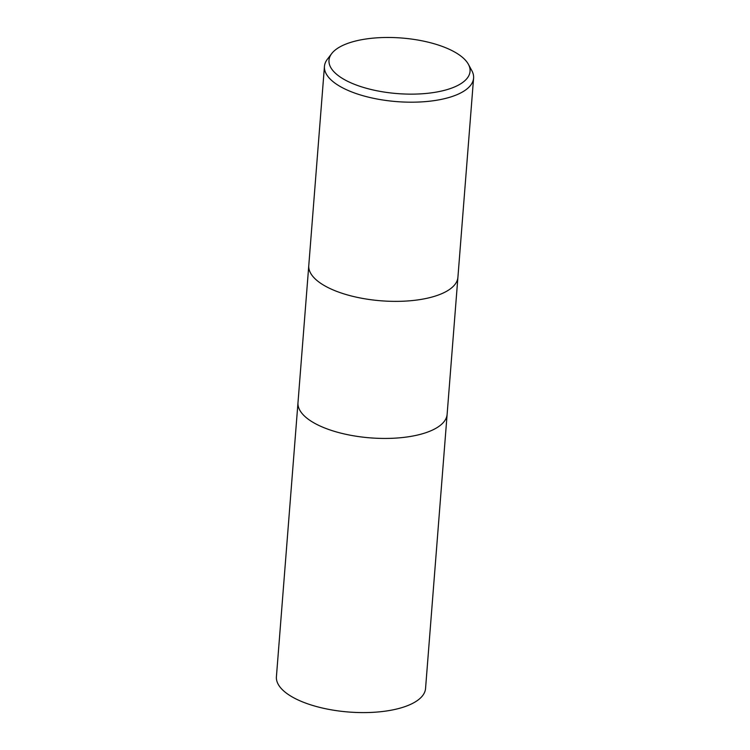 <?xml version="1.0" encoding="UTF-8"?>
<svg xmlns="http://www.w3.org/2000/svg" width="750" height="750" viewBox="0 0 750 750"><rect width="100%" height="100%" fill="white"/><g stroke="black" fill="none" stroke-linecap="round" stroke-linejoin="round"><path stroke-width="1.12" d="M308.775 265.547A74.794 29.466 -175.5 0 0 318.75 281.906A74.794 29.466 -175.5 0 0 401.55 301.275A74.794 29.466 -175.5 0 0 457.913 277.284A74.794 29.466 -175.5 0 1 401.55 301.275A74.794 29.466 -175.5 0 1 318.75 281.906A74.794 29.466 -175.5 0 1 308.775 265.547L324.45 66.366A74.794 29.466 -175.5 0 1 327.347 59.278L331.734 53.55A70.744 27.872 -175.5 0 1 390.975 37.5A70.744 27.872 -175.5 0 1 460.622 55.884A70.744 27.872 -175.5 0 1 468.403 64.312A70.744 27.872 -175.5 0 1 425.147 93.544A70.744 27.872 -175.5 0 1 338.428 75.731A70.744 27.872 -175.5 0 1 331.734 53.55M297.994 402.619A74.794 29.466 -175.5 0 0 307.969 418.988A74.794 29.466 -175.5 0 0 390.759 438.347A74.794 29.466 -175.5 0 0 447.122 414.356A74.794 29.466 -175.5 0 1 390.759 438.347A74.794 29.466 -175.5 0 1 307.959 418.988A74.794 29.466 -175.5 0 1 297.994 402.619L308.775 265.631M468.403 64.312L471.844 70.65A74.794 29.466 -175.5 0 1 473.588 78.103A74.794 29.466 -175.5 0 1 417.225 102.094A74.794 29.466 -175.5 0 1 334.425 82.725A74.794 29.466 -175.5 0 1 324.45 66.366M447.113 414.441L425.55 688.509A74.794 29.466 -175.5 0 1 369.188 712.5A74.794 29.466 -175.5 0 1 286.388 693.131A74.794 29.466 -175.5 0 1 276.412 676.772L297.984 402.703M447.122 414.356L457.903 277.369M457.913 277.284L473.588 78.103"/></g></svg>
